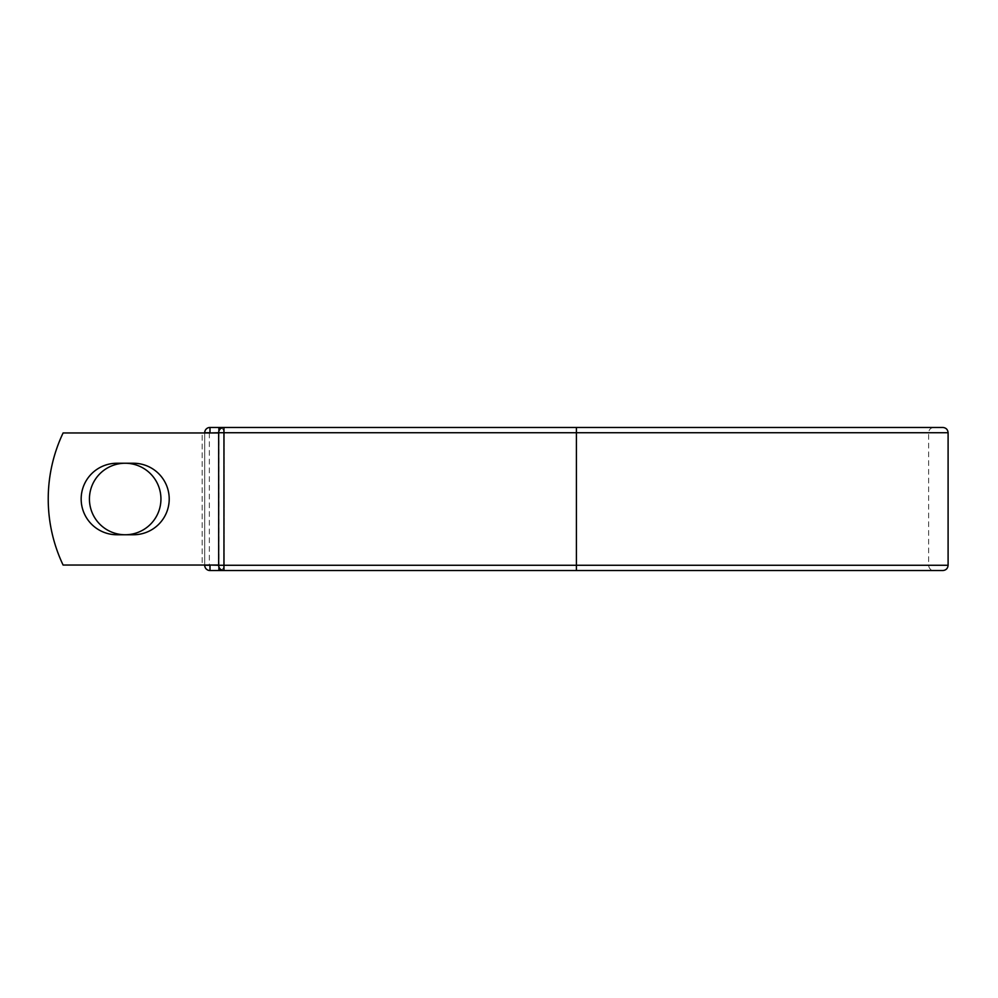 <?xml version="1.0" encoding="UTF-8"?>
<svg xmlns="http://www.w3.org/2000/svg" width="998" height="998" viewBox="0 0 998 998"><rect width="100%" height="100%" fill="white"/><g stroke="black" fill="none" stroke-linecap="round" stroke-linejoin="round"><path stroke-width="0.75" stroke-dasharray="4.99 3.74" d="M81.162 499A35.753 35.753 0 0 0 116.916 534.753L133.47 534.753A35.753 35.753 0 0 0 169.211 499A35.753 35.753 0 0 0 133.47 463.247L116.916 463.247A35.753 35.753 0 0 0 81.162 499M89.433 499A35.753 35.753 0 0 1 125.187 463.247A35.753 35.753 0 0 1 160.94 499A35.753 35.753 0 0 1 125.187 534.753A35.753 35.753 0 0 1 89.433 499M218.662 565.043L218.662 432.957L218.662 565.043L218.662 432.957L218.662 565.043L63.099 565.043A154.104 154.104 0 0 1 63.099 432.957A154.104 154.104 0 0 0 63.099 565.043A154.104 154.104 0 0 1 63.099 432.957L218.263 432.957L209.355 432.957L209.355 565.043L218.662 565.043L209.355 565.043M218.662 432.957L63.099 432.957L202.182 432.957L202.182 565.043L63.099 565.043L202.182 565.043L202.182 432.957L209.355 432.957M204.702 565.043L204.702 432.957M942.811 427.456L209.992 427.456A5.289 5.289 0 0 0 204.702 432.733L204.702 565.267A5.289 5.289 0 0 0 209.992 570.544L942.811 570.544M224.163 432.733L224.163 565.267L224.163 432.733A5.289 5.289 0 0 0 218.886 427.456A5.289 5.289 0 0 1 224.163 432.733L218.662 432.733L218.662 565.267A5.289 5.289 0 0 0 223.951 570.544L223.951 427.456A5.289 5.289 0 0 0 218.662 432.733L224.163 432.733A5.289 5.289 0 0 0 221.419 428.092A5.289 5.289 0 0 1 224.163 432.733M218.886 566.777L218.662 565.267L576.407 565.267L576.407 427.456L933.928 427.456C930.71 427.768 928.951 429.527 928.639 432.733L928.639 565.267C928.951 568.473 930.71 570.232 933.928 570.544L576.407 570.544L576.407 565.267L928.639 565.267L224.163 565.267A5.289 5.289 0 0 1 218.886 570.544A5.289 5.289 0 0 0 224.163 565.267A5.289 5.289 0 0 1 221.419 569.908A5.289 5.289 0 0 0 224.163 565.267L218.886 565.267L218.886 431.223M933.928 570.544L576.407 570.544M933.928 427.456L576.407 427.456M209.992 427.456A5.289 5.289 0 0 0 204.702 432.733L948.1 432.733M948.1 565.267L204.702 565.267A5.289 5.289 0 0 0 209.992 570.544"/><path stroke-width="1.5" d="M81.162 499A35.753 35.753 0 0 0 116.916 534.753L133.47 534.753A35.753 35.753 0 0 0 169.211 499A35.753 35.753 0 0 0 133.47 463.247L116.916 463.247A35.753 35.753 0 0 0 81.162 499M89.433 499A35.753 35.753 0 0 1 125.187 463.247A35.753 35.753 0 0 1 160.94 499A35.753 35.753 0 0 1 125.187 534.753A35.753 35.753 0 0 1 89.433 499M576.407 427.456L223.951 427.456L223.951 432.733L948.1 432.733C947.788 429.527 946.029 427.768 942.811 427.456L576.407 427.456L576.407 570.544L209.992 570.544A5.289 5.289 0 0 1 204.702 565.267L204.702 565.043M204.702 432.957L204.702 432.733A5.289 5.289 0 0 1 209.992 427.456L218.886 427.456A5.289 5.289 0 0 1 221.419 428.092A5.289 5.289 0 0 0 218.886 427.456L223.951 427.456A5.289 5.289 0 0 0 218.662 432.733L209.992 432.957M576.407 570.544L942.811 570.544C946.029 570.232 947.788 568.473 948.1 565.267L948.1 432.733M209.992 565.043L218.662 565.267L218.662 432.733L223.951 432.733L223.951 570.544A5.289 5.289 0 0 1 218.662 565.267A5.289 5.289 0 0 0 223.951 570.544M218.662 565.043L63.099 565.043A154.104 154.104 0 0 1 63.099 432.957L218.662 432.957M218.886 570.544A5.289 5.289 0 0 0 221.419 569.908A5.289 5.289 0 0 1 218.886 570.544L218.886 566.777M204.702 432.733A5.289 5.289 0 0 1 209.992 427.456L209.992 432.733L204.702 432.733M209.992 570.544A5.289 5.289 0 0 1 204.702 565.267L209.992 565.267L209.992 570.544M218.662 565.267L948.1 565.267M218.886 431.223L218.886 427.456"/></g></svg>
